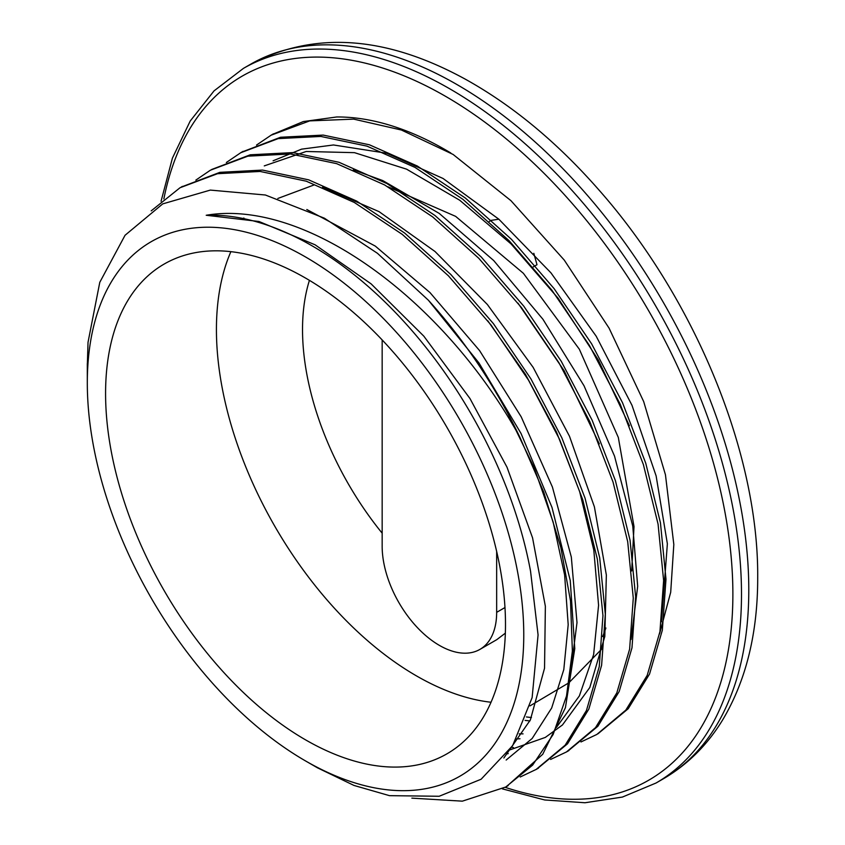 <?xml version="1.0" encoding="UTF-8"?>
<svg xmlns="http://www.w3.org/2000/svg" width="845" height="845" viewBox="0 0 845 845"><rect width="100%" height="100%" fill="white"/><g stroke="black" fill="none" stroke-linecap="round" stroke-linejoin="round"><path stroke-width="1.27" d="M411.864 798.134L462.321 801.166L505.775 787.001L532.625 765.116L553.137 734.506L566.509 696.048L572.371 651.051L570.512 601.027L560.858 547.528L543.831 492.329L519.876 437.245C444.787 300.482 306.186 198.279 206.212 215.264A317.752 183.45 60 0 1 530.554 571.262L538.075 634.933L532.128 697.621L512.651 745.628L481.132 779.227L439.168 796.265L389.513 795.663L354.002 785.449L317.488 767.83L305.531 760.933A308.615 178.179 -120 0 0 523.763 634.944A308.615 178.179 -120 0 0 305.531 256.964A308.615 178.179 -120 0 0 87.31 382.965A308.615 178.179 -120 0 0 305.531 760.933M87.31 365.885L88.028 342.299L99.784 282.314L125.049 235.28L162.747 203.877L210.342 190.093L265.393 195.005L324.364 218.179L377.462 253.31L428.383 300.218A340.915 196.832 60 0 1 519.812 437.14M428.394 300.228L478.999 363.012L521.016 433.432L551.975 507.37L570.259 580.536L574.78 648.611L565.421 707.698L542.744 754.258L506.63 786.494M181.2 187.072L219.901 172.338L262.51 170.077L308.678 179.848L356.664 201.089L404.628 233.03L450.797 274.456L493.438 323.667L530.892 378.835L561.83 437.784L585.067 498.212L599.707 557.806L605.316 614.252L601.608 665.311L588.838 709.071L567.534 743.79L537.262 768.781M211.599 169.518L250.226 154.804L292.866 152.596L339.014 162.282L386.999 183.587L434.985 215.507L481.143 256.912L523.773 306.165L561.26 361.301L592.165 420.261L615.424 480.699L630.064 540.282L635.641 596.718L631.986 647.809L619.174 691.537L597.869 726.277L567.924 751.099M241.966 152.026L280.561 137.249L323.202 135.084L369.371 144.78L417.345 166.032L465.331 198.015L511.5 239.378L554.109 288.641L591.606 343.799L622.522 402.727L645.738 463.176L660.441 522.77L665.987 579.184L662.322 630.285L649.552 674.025L628.205 708.723L597.975 733.787M272.523 134.397L303.323 121.564L336.711 116.969A340.915 196.832 60 0 1 450.807 152.987M315.671 119.863L336.711 116.969M508.405 414.61L534.22 467.94L553.137 522.02L564.618 574.906L568.189 624.666L563.805 669.557L551.679 707.983L532.181 738.467L506.144 760.046M487.766 320.773L525.474 374.377L556.538 432.154L579.638 491.589L593.813 550.148L598.577 605.273L593.634 654.537L579.374 695.9L556.369 727.471M508.225 753.592L507.063 753.856M518.006 303.154L564.122 370.723L599.316 443.868M519.96 738.752L516.58 738.921M264.274 165.895L306.186 151.487L354.488 152.66L406.561 169.158L459.712 200.233L511.151 244.015L558.144 298.264L598.292 359.928L629.409 425.711M529.921 720.912L525.125 720.415M151.192 210.87L180.027 187.738L217.535 173.7L260.144 171.45L306.312 181.21L354.298 202.462L402.262 234.392L448.431 275.829L491.072 325.04L528.526 380.197L559.464 439.157L582.701 499.585L597.341 559.168L602.95 615.614L599.242 666.673L586.472 710.434L565.168 745.163L536.11 769.457L520.193 776.999M195.85 180.112L210.373 170.215L247.86 156.167L290.49 153.97L336.648 163.645L384.633 184.949L432.619 216.869L478.777 258.285L521.407 307.538L558.894 362.674L589.799 421.623L613.047 482.072L627.698 541.645L633.275 598.08L629.62 649.182L616.808 692.9L595.503 727.651L566.467 751.955L550.602 759.444M226.354 162.493L240.74 152.734L278.195 138.612L320.836 136.446L367.005 146.143L414.979 167.394L462.954 199.378L509.134 240.74L551.743 290.004L589.24 345.161L620.156 404.09L643.372 464.539L658.075 524.132L663.621 580.547L659.945 631.648L647.185 675.398L625.839 710.085L596.834 734.453L580.969 741.952M513.464 747.582L511.605 747.276M256.521 145.065L271.087 135.2L309.714 120.888L353.717 119.134L401.396 130.024L453.11 154.455L510.94 200.666L564.228 260.049L609.076 328.135L643.679 401.576L665.448 474.742L673.824 544.486L670.698 592.25L659.554 633.887M526.424 716.94A317.752 183.45 -120 0 0 531.442 717.521M533.1 266.967L536.997 264.717L533.808 253.31M498.835 219.204L491.198 220.355L489.202 221.517M661.434 621.762L667.37 543.789L656.121 475.904L631.976 405.262L596.179 336.183L550.951 272.85L498.867 219.225L443.055 178.475L386.82 153.262L333.458 144.97L301.57 149.153L273.093 160.793M519.221 733.882L523.055 733.861M631.099 639.422L637.679 586.282L632.757 526.002L614.526 456.12L584.022 385.764L542.912 319.241L493.712 260.556L439.252 213.426L382.796 180.587L353.347 169.834M509.884 749.874L545.31 737.421L562.432 724.989L589.799 687.513L604.809 636.517L606.351 575.022L594.405 506.884L569.467 436.21L533.121 367.332L487.375 304.506L435.006 251.493L379.078 211.651L322.558 187.199M570.364 674.49L576.998 622.596L571.326 557.066L552.419 487.058L521.185 416.807L479.58 350.601L429.957 292.55L375.307 246.106L306.798 209.507M503.863 757.997L530.354 719.972L544.539 668.215L545.363 606.277L532.561 537.842L506.989 467.158L469.978 398.544L423.81 336.141L371.113 283.867L315.09 244.796L259.024 221.506L206.212 215.264M505.342 633.169L496.733 639.686L479.897 649.404A80.972 46.75 -120 0 0 496.659 612.34L496.659 551.468M382.162 339.933L382.162 546.229A80.972 46.75 -120 0 0 417.504 627.719A80.972 46.75 -120 0 0 479.897 649.404M505.49 624.392A282.779 163.265 -120 0 0 382.056 339.817A282.779 163.265 -120 0 0 164.152 264.062A282.779 163.265 -120 0 0 164.141 590.581A282.779 163.265 -120 0 0 446.92 753.846A282.779 163.265 -120 0 0 505.49 624.392M502.416 788.871L544.708 799.972L585.004 802.75L622.416 797.067L656.037 783.019A412.603 238.216 -120 0 0 741.498 594.13A412.603 238.216 -120 0 0 561.386 178.908A412.603 238.216 -120 0 0 243.444 68.371L214.049 90.869L190.199 121.046L172.412 158.152L161.057 201.279M163.856 198.913A406.508 234.699 60 0 1 474.467 114.719A406.508 234.699 60 0 1 732.879 594.13A406.508 234.699 60 0 1 505.183 787.339M243.444 68.371L250.733 64.167A412.603 238.216 60 0 1 568.685 174.704A412.603 238.216 60 0 1 748.786 589.926A412.603 238.216 60 0 1 663.336 778.805L656.037 783.019M504.972 607.544L496.659 612.34M382.162 533.184A221.897 128.113 60 0 1 309.428 280.35M230.886 251.662A282.779 163.265 -120 0 0 347.802 622.247A282.779 163.265 -120 0 0 491.029 702.248M602.601 636.56A282.779 163.265 -120 0 0 605.897 627.983M87.31 382.965L87.31 363.614M505.775 787.001L508.141 785.628M536.121 769.478L538.487 768.105M566.467 751.955L568.833 750.592M181.559 186.872L182.404 186.386M240.73 152.713L243.096 151.339M271.076 135.189L273.453 133.827M250.733 64.167C314.498 30.747 386.059 35.775 465.426 79.24C512.482 105.382 556.728 142.002 598.154 189.09C694.315 297.472 758.641 452.645 757.701 577.494C757.775 633.011 746.124 680.415 722.771 719.718C707.434 744.931 687.619 764.63 663.336 778.805M277.836 198.469L314.044 184.96M387.834 186.745L455.613 216.352L523.382 273.305L579.343 349.228L618.329 437.478L634.014 526.572L631.68 570.956M602.802 647.957L569.181 682.475M567.851 683.415L529.963 705.902M243.888 218.021L243.064 218.496"/></g></svg>
